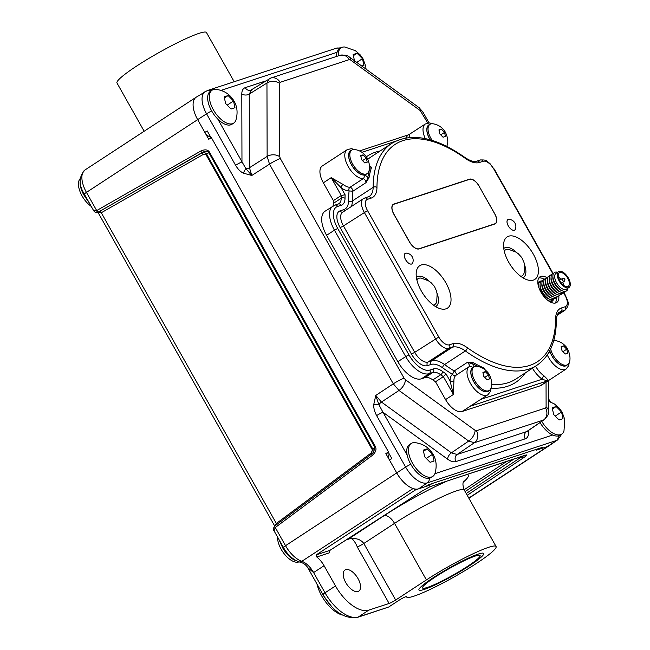 <?xml version="1.0" encoding="UTF-8"?>
<svg xmlns="http://www.w3.org/2000/svg" width="650" height="650" viewBox="0 0 650 650"><rect width="100%" height="100%" fill="white"/><g stroke="black" fill="none" stroke-linecap="round" stroke-linejoin="round"><path stroke-width="0.97" d="M301.096 561.291C299.796 562.461 300.048 562.469 301.852 561.308L413.059 488.54A16.218 8.068 -123.2 0 1 415.691 489.791L429.455 485.274L432.071 483.559L539.175 448.411L536.559 450.117L547.592 446.501L540.426 448.841L538.769 448.671M210.373 136.403C208.536 136.711 206.692 135.371 204.847 132.389L197.649 119.608L208.748 139.303L211.364 137.589L388.464 451.896L385.848 453.611L396.727 472.916L285.521 545.691L275.275 527.508L372.279 455.423C375.692 452.392 376.74 449.475 375.424 446.664L209.438 152.084C207.74 149.532 204.856 149.191 200.777 151.052L96.484 210.689L93.722 210.795L84.354 194.179A5.403 0.618 -29.4 0 1 86.442 192.384A22.531 11.204 -123.2 0 1 85.036 169.942C78.739 176.629 78.52 184.714 84.354 194.179A5.403 0.618 -29.4 0 0 84.443 194.228M298.984 561.876A18.021 8.962 -123.2 0 1 298.699 561.982A18.021 8.962 -123.2 0 1 285.017 554.799A18.021 8.962 -123.2 0 1 277.517 536.981M283.522 547.536A5.403 0.618 -29.4 0 1 283.433 547.479C287.934 555.311 293.556 560.235 300.3 562.242C303.444 562.989 305.923 564.785 307.734 567.629L313.609 572.561A16.218 8.068 56.8 0 0 301.852 561.308A22.531 11.204 -123.2 0 1 285.521 545.691A5.403 0.618 -29.4 0 0 283.433 547.479L274.064 530.863L275.275 527.508A1.804 0.886 53.4 0 1 275.064 525.777L372.084 453.692A1.804 0.886 53.4 0 0 372.279 455.423M296.392 560.796A18.021 8.962 -123.2 0 1 282.856 548.145L279.232 540.142A18.021 8.962 -123.2 0 1 279.199 539.963M275.015 525.834A1.804 0.967 52.8 0 0 274.926 525.891A1.804 0.967 52.8 0 0 275.08 527.646M275.218 525.671L276.356 523.453L101.286 212.753L97.931 212.144M276.551 524.672A1.804 0.967 52.8 0 0 276.169 523.599M373.742 452.051L372.084 453.692A1.804 0.886 53.4 0 1 372.206 453.627L373.742 452.059L374.79 447.151L208.796 152.571L206.741 154.334C205.668 152.62 203.938 152.23 201.532 153.156L98.654 211.908M209.438 152.084L208.796 152.571C207.643 150.889 205.522 150.824 202.459 152.368L99.328 211.599A1.804 0.983 -120.1 0 1 101.075 212.875M96.484 210.689A1.804 0.983 -120.1 0 0 98.231 211.965L97.532 212.274C96.111 212.834 94.835 212.339 93.722 210.795M89.066 202.532A1.804 0.601 -44.9 0 0 89.017 202.564L83.777 194.846A18.021 8.962 -123.2 0 1 80.226 181.366M91.252 206.407A18.021 8.962 -123.2 0 1 80.112 191.823A18.021 8.962 -123.2 0 1 80.267 178.555M316.989 584.049A27.032 13.447 56.8 0 0 342.282 615.03M144.17 131.251L116.968 82.981A51.366 5.899 -29.4 0 1 158.827 52.626A51.366 5.899 -29.4 0 1 206.472 32.549L234.187 81.729M549.242 445.648A22.531 11.204 -123.2 0 1 548.949 445.851A22.531 11.204 -123.2 0 1 547.592 446.501L468.78 498.071M210.901 90.976A5.322 4.574 -108.2 0 0 207.382 90.529L196.332 97.11A22.531 11.204 -123.2 0 0 197.649 119.608A22.531 11.204 -123.2 0 1 196.235 97.175A22.531 11.204 -123.2 0 1 197.592 96.525M413.059 488.54A22.531 11.204 -123.2 0 1 402.277 480.699M388.554 452.725L385.848 453.611M429.455 485.274L429.065 484.583M415.691 489.791L316.257 554.864L316.753 556.977A16.218 8.068 -123.2 0 1 324.074 565.711L335.481 585.951A34.247 17.038 56.8 0 0 368.794 610.131L358.329 616.98A5.403 4.647 71.8 0 1 357.378 617.435C344.37 619.117 332.881 611.504 322.928 594.587L307.734 567.629M521.316 456.723L521.406 456.747A1.804 0.975 56.3 0 0 523.226 457.974C526.638 455.634 527.694 454.642 526.378 455.008L430.341 486.541L421.696 491.302L329.81 550.412A1.804 1.552 -108.2 0 0 329.387 552.833L329.916 550.363L316.257 554.864M335.481 585.951L325.016 592.8A34.247 17.038 56.8 0 0 358.329 616.98L388.708 607.011L399.149 600.178A5.403 0.618 -29.4 0 1 403.861 597.521A5.403 0.618 -29.4 0 1 406.477 596.659A5.403 0.618 -29.4 0 1 406.494 596.684A51.366 5.899 150.6 0 0 406.575 596.944A51.366 5.899 150.6 0 0 454.22 576.875A51.366 5.899 150.6 0 0 496.08 546.512A51.366 5.899 150.6 0 0 471.177 554.678A51.366 5.899 150.6 0 0 426.408 579.914L395.663 600.031A5.403 0.618 -29.4 0 1 389.114 603.46L368.794 610.131M346.109 539.947L349.578 538.809C351.788 536.396 356.257 543.831 357.256 546.918L389.114 603.46M358.028 591.484A12.618 6.272 56.8 0 0 358.784 591.126A12.618 6.272 56.8 0 0 357.573 577.834A12.618 6.272 56.8 0 0 345.719 569.644A12.618 6.272 56.8 0 0 344.963 570.009A12.618 6.272 56.8 0 0 346.174 583.294A12.618 6.272 56.8 0 0 358.028 591.484M373.019 452.879L373.035 449.459L206.741 154.334L206.107 154.822L203.214 154.472A1.804 0.91 -119.8 0 0 201.532 153.156L202.459 152.368A1.804 0.91 -119.8 0 1 200.777 151.052M99.604 211.445A1.804 0.91 -119.8 0 1 101.286 212.753L203.214 154.472M371.759 453.936A1.804 0.886 53.4 0 0 371.353 452.863L372.401 449.946L375.424 446.664M276.762 524.517A1.804 0.886 53.4 0 0 276.356 523.453L371.353 452.863M331.346 606.19L323.066 595.14L320.946 590.956M388.708 607.011L357.378 617.435M467.358 566.467A33.053 3.794 150.6 0 0 480.122 555.506A33.053 3.794 150.6 0 0 464.1 560.763A33.053 3.794 150.6 0 0 435.297 576.997A33.053 3.794 150.6 0 0 422.532 587.957A33.053 3.794 150.6 0 0 438.555 582.701A33.053 3.794 150.6 0 0 467.358 566.467M347.912 538.785L349.692 538.2L354.729 538.566C358.646 538.964 361.676 540.605 363.805 543.489L395.663 600.031M330.029 550.274L329.607 550.574M429.804 486.744A1.804 1.552 -108.2 0 0 430.024 486.688L421.793 491.254A1.804 0.812 -122.8 0 1 421.696 491.302M466.212 493.512L522.348 456.381M478.311 554.076A37.172 4.266 150.6 0 0 440.911 572.869A37.172 4.266 150.6 0 0 418.941 589.981A37.172 4.266 150.6 0 0 424.344 589.387A37.172 4.266 150.6 0 0 461.744 570.594A37.172 4.266 150.6 0 0 483.714 553.483A37.172 4.266 150.6 0 0 478.311 554.076M204.847 132.389L207.22 130.91L211.088 137.776M388.188 452.083L391.836 458.559L389.521 460.127C387.952 457.056 387.944 455.114 389.504 454.309M426.262 486.224L428.114 484.892L431.974 483.632M539.069 448.476L542.693 447.289L540.426 448.841M549.039 445.786A22.531 11.204 -123.2 0 1 547.592 446.493L556.311 440.538A22.319 11.099 56.8 0 0 557.741 439.831L549.039 445.786M425.799 486.468L418.632 488.824A22.531 11.204 -123.2 0 1 396.719 472.907L389.521 460.127M265.476 81.014L245.204 87.661C242.978 88.481 241.841 90.561 241.8 93.901L241.971 161.972A5.322 0.609 150.6 0 0 235.592 165.303C237.998 169.301 240.622 171.925 243.474 173.184L251.81 175.468L245.911 168.716A5.322 2.056 115.1 0 0 243.474 173.184M217.799 119.08L245.911 168.716A5.322 3.664 -0.1 0 0 249.438 167.749L251.81 175.468L269.514 164.157L393.299 383.833L375.765 395.452L373.774 404.446C373.498 407.745 374.449 411.458 376.626 415.602L405.649 467.098A22.319 11.099 56.8 0 0 427.351 482.861L556.311 440.538A5.322 4.574 71.8 0 0 558.277 435.931M373.774 404.446A5.322 1.089 -176.2 0 0 378.918 404.763A5.322 2.803 126 0 1 381.469 402.066L375.765 395.452L378.918 404.763L383.004 412.271A5.322 0.609 150.6 0 0 376.626 415.602M533.284 254.109A25.35 12.61 56.8 0 0 504.782 239.582A25.35 12.61 56.8 0 0 508.698 262.202A25.35 12.61 56.8 0 0 531.521 280.442A25.35 12.61 56.8 0 0 533.284 254.109M421.306 290.956A25.35 12.61 -123.2 0 1 417.389 268.336A25.35 12.61 -123.2 0 1 445.892 282.864A25.35 12.61 -123.2 0 1 444.129 309.197A25.35 12.61 -123.2 0 1 421.306 290.956M515.531 228.743A6.264 3.112 -123.2 0 1 514.719 230.084A6.264 3.112 -123.2 0 1 514.345 230.262A6.264 3.112 -123.2 0 1 508.462 226.2A6.264 3.112 -123.2 0 1 507.861 219.602A6.264 3.112 -123.2 0 1 508.235 219.424A6.264 3.112 -123.2 0 1 509.413 219.399M406.705 253.191A6.264 3.112 56.8 0 0 405.527 253.216A6.264 3.112 56.8 0 0 405.153 253.394A6.264 3.112 56.8 0 0 405.754 259.984A6.264 3.112 56.8 0 0 411.637 264.054A6.264 3.112 56.8 0 0 412.011 263.876A6.264 3.112 56.8 0 0 412.815 262.527M479.204 186.184A9.937 4.94 56.8 0 0 469.536 179.173L393.843 204.084A9.937 4.94 56.8 0 0 393.25 204.368A9.937 4.94 56.8 0 0 393.868 214.264L409.443 241.898A9.937 4.94 56.8 0 0 419.112 248.909L494.804 224.006A9.937 4.94 56.8 0 0 495.398 223.722A9.937 4.94 56.8 0 0 494.78 213.826L479.123 186.233A9.758 4.851 56.8 0 0 469.625 179.327L393.924 204.238A9.758 4.851 56.8 0 0 393.339 204.514A9.758 4.851 56.8 0 0 393.957 214.232L409.533 241.865A9.758 4.851 56.8 0 0 419.023 248.755L494.723 223.852A9.758 4.851 56.8 0 0 495.3 223.568A9.758 4.851 56.8 0 0 494.691 213.85L479.115 186.217M546.796 277.574A15.324 7.621 56.8 0 0 540.865 276.404A15.324 7.621 56.8 0 0 539.947 276.843A15.324 7.621 56.8 0 0 541.426 292.988A15.324 7.621 56.8 0 0 555.823 302.933A15.324 7.621 56.8 0 0 556.733 302.494A15.324 7.621 56.8 0 0 558.805 295.929M369.493 167.278A5.395 2.681 56.8 0 0 370.126 167.765L369.744 166.888C370.719 166.392 371.256 166.741 371.361 167.944A132.584 65.959 56.8 0 0 369.037 177.678L365.991 182.65A2.697 1.341 56.8 0 0 365.097 180.107A2.697 1.341 56.8 0 0 363.082 178.718A16.908 8.409 -123.2 0 1 348.026 166.213A16.908 8.409 -123.2 0 1 347.149 149.695L322.294 165.961A16.908 8.409 56.8 0 0 323.351 182.804L333.401 200.623A143.089 71.183 56.8 0 0 333.352 203.393A16.534 8.223 -123.2 0 1 333.003 206.018M406.112 137.898A19.606 9.75 56.8 0 1 406.112 137.808C407.526 135.241 408.623 134.176 409.386 134.599L409.923 137.922M491.083 387.92L490.474 391.438L487.874 394.786A16.908 8.409 -123.2 0 1 471.778 385.556A16.908 8.409 -123.2 0 1 469.056 366.714A2.697 1.341 56.8 0 0 469.121 364.642A2.697 1.341 56.8 0 0 467.309 362.391L473.33 362.684A132.584 65.959 56.8 0 0 484.185 368.095L485.266 369.988M535.559 366.169A16.908 8.409 56.8 0 0 544.091 375.928C547.341 379.096 548.673 380.673 548.088 380.656L469.861 406.396L487.874 394.786M333.401 200.623L341.258 195.487L331.207 177.661L341.063 187.639L345.093 194.797A140.392 69.843 56.8 0 0 345.02 198.331A19.232 9.563 -123.2 0 1 341.169 205.27L337.651 206.424A2.697 2.316 -108.2 0 0 334.848 205.148L325.073 211.209A24.196 12.033 56.8 0 0 326.592 235.316L397.849 361.717A24.196 12.033 56.8 0 0 421.387 378.804L424.905 377.642A16.534 8.223 -123.2 0 1 432.851 379.901A143.089 71.183 56.8 0 0 435.516 381.777L445.567 399.604A16.908 8.409 56.8 0 0 462.012 411.531L540.231 385.799A16.908 8.409 56.8 0 0 541.247 385.312L566.101 369.046A16.908 8.409 -123.2 0 1 547.292 354.933M435.516 381.777L443.373 376.634L446.062 373.904L450.093 381.062L453.416 394.461L443.373 376.634A143.089 71.183 56.8 0 1 440.7 374.757L432.851 379.901M345.093 194.797L341.258 195.487A143.089 71.183 56.8 0 0 341.201 198.258A16.534 8.223 -123.2 0 1 338.886 203.743L334.848 205.148M323.351 182.804L331.207 177.661L343.062 184.438A16.908 8.409 56.8 0 0 350.001 187.281L363.082 178.718A2.697 2.226 -90.5 0 0 363.976 175.061A14.211 7.069 -123.2 0 1 350.846 163.654A14.211 7.069 -123.2 0 1 351.52 150.231M489.125 390.561A14.211 7.069 -123.2 0 1 475.418 384.337A14.211 7.069 -123.2 0 1 472.534 367.648A5.395 2.681 56.8 0 0 472.777 363.813L467.309 362.391L454.228 370.955L452.489 374.327A135.281 67.299 -123.2 0 1 442.618 367.803A24.343 12.106 56.8 0 0 430.926 364.479L427.399 365.641A16.388 8.157 -123.2 0 1 411.458 354.071L340.178 227.63A16.388 8.157 -123.2 0 1 340.137 210.836L343.663 209.674A24.343 12.106 56.8 0 0 348.53 200.899A135.281 67.299 -123.2 0 1 349.107 190.938A19.606 9.75 56.8 0 1 341.063 187.639A2.697 1.373 127 0 1 343.062 184.438M371.361 167.944A0.886 0.715 -161.9 0 1 370.126 167.765A133.469 66.397 56.8 0 0 367.794 177.564L365.991 182.65L352.909 191.214A2.697 1.341 56.8 0 0 352.007 188.662A2.697 1.341 56.8 0 0 350.001 187.281A2.697 2.226 89.5 0 0 349.107 190.938L352.909 191.214A132.584 65.959 -123.2 0 0 352.341 200.98L373.149 187.362A27.032 13.447 -123.2 0 1 369.363 196.332L363.399 198.656A13.699 6.809 56.8 0 0 364.252 212.306L435.532 338.739A13.699 6.809 56.8 0 0 448.849 348.408L452.384 347.246A27.032 13.447 -123.2 0 1 465.359 350.943A132.584 65.959 56.8 0 0 536.949 365.259C549.729 356.419 556.205 341.307 556.384 319.922C555.726 319.451 558.066 311.626 559.333 312.301A27.032 13.447 -123.2 0 1 560.95 311.529L564.476 310.367A13.699 6.809 56.8 0 0 565.297 309.977C570.789 303.615 567.271 300.771 565.484 295.433L563.826 292.5M552.776 273.634L493.813 169.041A11.001 5.468 56.8 0 0 483.113 161.281L479.586 162.443A29.729 14.787 -123.2 0 1 465.311 158.381A129.886 64.618 56.8 0 0 376.959 187.444A29.729 14.787 -123.2 0 1 371.02 198.161L367.486 199.322A11.001 5.468 56.8 0 0 367.518 210.592L438.791 337.033A11.001 5.468 56.8 0 0 449.491 344.793L453.026 343.631A29.729 14.787 -123.2 0 1 467.301 347.693A2.697 1.438 125.6 0 1 465.359 350.943L444.551 364.561A132.584 65.959 -123.2 0 0 454.228 370.955A2.697 1.341 -123.2 0 1 456.04 373.206A2.697 1.341 -123.2 0 1 455.975 375.269A16.908 8.409 56.8 0 0 453.903 381.079L453.416 394.461L445.567 399.604M453.903 381.079A2.697 1.82 178.5 0 1 450.093 381.062A19.606 9.75 56.8 0 1 452.489 374.327A2.697 2.34 -128.3 0 0 455.975 375.269L469.056 366.714A2.697 2.34 51.7 0 1 472.534 367.648M462.012 411.531L475.077 403.154M532.472 368.184A19.606 9.75 56.8 0 0 542.181 379.194C545.659 380.477 547.625 380.965 548.088 380.656L540.231 385.799M541.491 281.019A11.765 5.85 56.8 0 0 540.028 281.174A11.765 5.85 56.8 0 0 539.329 281.515A11.765 5.85 56.8 0 0 537.908 283.619M549.705 301.657A11.765 5.85 56.8 0 0 551.509 301.535A11.765 5.85 56.8 0 0 552.207 301.194A11.765 5.85 56.8 0 0 553.532 299.406M555.279 303.071A15.324 7.621 56.8 0 0 556.213 297.448M544.367 279.346A15.324 7.621 56.8 0 0 538.834 277.948M435.589 306.581A17.582 8.742 56.8 0 0 436.036 306.321A17.582 8.742 56.8 0 0 437.003 293.191A17.574 8.742 -123.2 0 1 436.036 306.312A17.574 8.742 -123.2 0 1 435.581 306.572M429.187 281.263A17.574 8.742 -123.2 0 0 417.844 276.404A17.574 8.742 56.8 0 0 416.788 276.908A17.574 8.742 56.8 0 0 416.374 277.217A17.582 8.742 -123.2 0 1 416.788 276.9A17.582 8.742 -123.2 0 1 429.203 281.271M524.396 264.436A17.582 8.742 -123.2 0 1 523.437 277.566A17.582 8.742 -123.2 0 1 522.99 277.826M516.596 252.517A17.582 8.742 56.8 0 0 504.181 248.146A17.582 8.742 56.8 0 0 503.766 248.454A17.574 8.742 56.8 0 1 504.189 248.154A17.574 8.742 56.8 0 1 505.237 247.65A17.574 8.742 -123.2 0 1 516.587 252.509M411.994 263.843A6.224 3.096 56.8 0 1 411.621 264.022A6.224 3.096 -123.2 0 1 405.771 259.984A6.224 3.096 -123.2 0 1 405.169 253.419A6.224 3.096 -123.2 0 1 405.543 253.24A6.224 3.096 56.8 0 1 406.226 253.151A7.199 7.199 0 0 1 412.661 262.982A6.224 3.096 56.8 0 1 411.994 263.843L411.718 264.022M514.702 230.051A6.224 3.096 56.8 0 1 514.329 230.23A6.224 3.096 -123.2 0 1 508.479 226.192A6.224 3.096 -123.2 0 1 507.878 219.627A6.224 3.096 -123.2 0 1 508.251 219.456A6.224 3.096 56.8 0 1 508.942 219.367A7.199 7.199 0 0 1 515.369 229.19A6.224 3.096 56.8 0 1 514.702 230.051L514.426 230.23M559.203 281.06A9.466 4.704 56.8 0 0 568.977 287.471A9.466 4.704 56.8 0 0 568.384 278.054A9.466 4.704 -123.2 0 0 558.61 271.635A9.466 4.704 -123.2 0 0 559.203 281.06M558.61 271.635L555.994 273.349A9.466 4.704 56.8 0 0 556.587 282.774A9.466 4.704 56.8 0 0 566.361 289.185L568.977 287.471M559.195 288.657A10.993 5.468 56.8 0 1 555.124 283.489A10.993 5.468 -123.2 0 1 553.613 280.134L553.849 280.824A9.466 4.704 56.8 0 0 555.149 283.717A9.466 4.704 56.8 0 0 558.651 288.161L559.195 288.657A10.993 5.468 56.8 0 0 567.97 288.129M552.914 276.746A9.466 4.704 56.8 0 0 554.759 283.977A9.466 4.704 56.8 0 0 562.014 290.656M557.359 289.851A10.993 5.468 56.8 0 1 553.296 284.692A10.993 5.468 -123.2 0 1 551.785 281.328L552.021 282.027A9.466 4.704 56.8 0 0 553.321 284.919A9.466 4.704 56.8 0 0 556.814 289.364L557.359 289.851A10.993 5.468 56.8 0 0 565.443 291.354M551.078 277.948A9.466 4.704 56.8 0 0 552.923 285.171A9.466 4.704 56.8 0 0 560.178 291.85M555.531 291.054A10.993 5.468 56.8 0 1 551.46 285.886A10.993 5.468 -123.2 0 1 549.949 282.531L550.184 283.221A9.466 4.704 56.8 0 0 551.484 286.114A9.466 4.704 56.8 0 0 554.986 290.558L555.531 291.054A10.993 5.468 56.8 0 0 563.607 292.549M549.25 279.151A9.466 4.704 56.8 0 0 551.094 286.374A9.466 4.704 56.8 0 0 558.35 293.053M553.694 292.248A10.993 5.468 56.8 0 1 549.632 287.089A10.993 5.468 -123.2 0 1 548.121 283.725L548.356 284.424A9.466 4.704 56.8 0 0 549.656 287.316A9.466 4.704 56.8 0 0 553.158 291.761L553.694 292.248A10.993 5.468 56.8 0 0 561.779 293.751M547.414 280.345A9.466 4.704 56.8 0 0 549.258 287.568A9.466 4.704 56.8 0 0 556.514 294.247M551.866 293.451A10.993 5.468 56.8 0 1 547.796 288.283A10.993 5.468 -123.2 0 1 546.284 284.928L546.52 285.618A9.466 4.704 56.8 0 0 547.82 288.511A9.466 4.704 56.8 0 0 551.322 292.955L551.866 293.451A10.993 5.468 56.8 0 0 559.951 294.946M545.586 281.548A9.466 4.704 56.8 0 0 547.43 288.771A9.466 4.704 56.8 0 0 554.686 295.449M550.03 294.645A10.993 5.468 56.8 0 1 545.967 289.486A10.993 5.468 -123.2 0 1 544.456 286.122L544.692 286.821A9.466 4.704 56.8 0 0 545.992 289.713A9.466 4.704 56.8 0 0 549.494 294.158L550.03 294.645A10.993 5.468 56.8 0 0 558.114 296.148M543.758 282.742A9.466 4.704 56.8 0 0 545.602 289.965A9.466 4.704 56.8 0 0 552.849 296.644M548.202 295.848A10.993 5.468 56.8 0 1 544.139 290.68A10.993 5.468 -123.2 0 1 542.628 287.324L542.856 288.015A9.466 4.704 56.8 0 0 544.164 290.908A9.466 4.704 56.8 0 0 547.658 295.352L548.202 295.848A10.993 5.468 56.8 0 0 556.286 297.342M541.921 283.944A9.466 4.704 56.8 0 0 543.766 291.168A9.466 4.704 56.8 0 0 551.021 297.846M546.374 297.042A10.993 5.468 56.8 0 1 542.303 291.882A10.993 5.468 -123.2 0 1 540.792 288.519L541.028 289.217A9.466 4.704 56.8 0 0 542.327 292.11A9.466 4.704 56.8 0 0 545.829 296.554L546.374 297.042A10.993 5.468 56.8 0 0 554.45 298.545M540.093 285.139A9.466 4.704 56.8 0 0 541.938 292.362A9.466 4.704 56.8 0 0 549.193 299.041M553.613 280.134A10.993 5.468 -123.2 0 1 557.611 272.293M559.861 280.849A8.109 4.038 56.8 0 0 568.238 286.341A8.109 4.038 56.8 0 0 567.726 278.265A8.109 4.038 -123.2 0 0 559.358 272.773A8.109 4.038 -123.2 0 0 559.861 280.849M563.989 285.553A8.109 4.038 56.8 0 0 562.778 282.214M558.374 276.981A8.109 4.038 -123.2 0 1 560.95 279.427M562.876 278.436A1.666 0.829 56.8 0 0 562.681 278.403A1.666 0.829 56.8 0 0 562.502 278.428A1.666 0.829 56.8 0 0 562.404 278.476A1.666 0.829 56.8 0 0 562.567 280.231A1.666 0.829 56.8 0 0 564.127 281.312A1.666 0.829 56.8 0 0 564.233 281.263A1.666 0.829 56.8 0 0 564.403 281.036L564.947 279.662L564.078 278.468L564.947 279.662M551.785 281.328A10.993 5.468 -123.2 0 1 553.646 273.325M549.949 282.531A10.993 5.468 -123.2 0 1 551.809 274.527M548.121 283.725A10.993 5.468 -123.2 0 1 549.981 275.722M546.284 284.928A10.993 5.468 -123.2 0 1 548.153 276.924M544.456 286.122A10.993 5.468 -123.2 0 1 546.317 278.119M542.628 287.324A10.993 5.468 -123.2 0 1 544.489 279.321M540.792 288.519A10.993 5.468 -123.2 0 1 542.653 280.516M538.249 285.512A10.993 5.468 -123.2 0 1 540.824 281.718M548.113 300.584A10.993 5.468 56.8 0 0 552.622 299.739M538.005 283.294A10.993 5.468 -123.2 0 1 538.988 282.912M550.046 301.689A10.993 5.468 56.8 0 0 550.786 300.942M489.401 390.382L488.272 391.121A14.056 6.996 -123.2 0 1 487.427 391.527A14.056 6.996 56.8 0 1 474.224 382.403A14.056 6.996 56.8 0 1 472.875 367.599L474.004 366.86A14.056 6.996 56.8 0 0 475.353 381.664A14.056 6.996 56.8 0 0 488.556 390.788A14.056 6.996 -123.2 0 0 489.401 390.382A14.056 6.996 -123.2 0 0 491.067 387.969C493.171 383.5 490.238 374.14 486.753 371.377C484.226 368.631 480.935 366.941 476.881 366.291A14.056 6.996 -123.2 0 0 474.841 366.454A14.056 6.996 56.8 0 0 474.004 366.86M485.29 371.637L488.54 374.912L489.426 378.966L487.053 379.746L483.795 376.472L482.918 372.418L485.29 371.637L483.121 373.059M488.54 374.912L484.802 377.358M553.743 340.559A14.056 6.996 -123.2 0 1 555.108 340.559C559.163 341.201 562.453 342.899 564.98 345.637C568.466 348.408 571.399 357.76 569.294 362.229A14.056 6.996 -123.2 0 1 567.621 364.65L566.491 365.389A14.056 6.996 -123.2 0 1 565.654 365.787A14.056 6.996 56.8 0 1 549.786 350.732M567.621 364.65A14.056 6.996 -123.2 0 1 566.784 365.048A14.056 6.996 56.8 0 1 550.648 348.985M563.517 345.898L566.767 349.18L567.653 353.234L565.281 354.014L562.023 350.732L561.145 346.678L563.517 345.898L561.348 347.327M566.767 349.18L563.03 351.626M446.721 146.347A14.056 6.996 -123.2 0 0 447.086 145.429C449.183 140.961 446.249 131.609 442.764 128.838C440.237 126.1 436.954 124.402 432.9 123.76A14.056 6.996 -123.2 0 0 430.861 123.923A14.056 6.996 56.8 0 0 430.016 124.321L428.886 125.06A14.056 6.996 56.8 0 0 430.211 139.815M430.016 124.321A14.056 6.996 56.8 0 0 432.193 140.408M441.309 129.106L444.559 132.381L445.437 136.435L443.064 137.215L439.814 133.941L438.937 129.886L441.309 129.106L439.132 130.528M444.559 132.381L440.822 134.826M367.185 173.582L366.056 174.322A14.056 6.996 -123.2 0 1 365.219 174.728A14.056 6.996 56.8 0 1 352.007 165.604A14.056 6.996 56.8 0 1 350.659 150.8L351.788 150.061A14.056 6.996 56.8 0 0 353.137 164.864A14.056 6.996 56.8 0 0 366.348 173.989A14.056 6.996 -123.2 0 0 367.185 173.582A14.056 6.996 -123.2 0 0 368.859 171.169C370.955 166.701 368.022 157.341 364.536 154.578C362.009 151.832 358.727 150.142 354.673 149.492A14.056 6.996 -123.2 0 0 352.633 149.654A14.056 6.996 56.8 0 0 351.788 150.061M363.082 154.838L366.332 158.121L367.209 162.175L364.837 162.947L361.587 159.673L360.709 155.618L363.082 154.838L360.904 156.26M366.332 158.121L362.594 160.566M432.77 476.418L431.048 477.539A19.687 9.799 -123.2 0 1 429.869 478.108A19.687 9.799 56.8 0 1 411.377 465.327A19.687 9.799 56.8 0 1 409.484 444.592L411.206 443.462A19.687 9.799 56.8 0 0 413.091 464.198A19.687 9.799 56.8 0 0 431.592 476.978A19.687 9.799 -123.2 0 0 432.77 476.418A19.687 9.799 -123.2 0 0 435.021 473.322C438.336 461.443 433.526 454.236 430.251 450.418C428.236 447.972 423.402 443.657 414.936 442.642A19.687 9.799 -123.2 0 0 412.384 442.894A19.687 9.799 56.8 0 0 411.206 443.462M427.188 448.849L432.583 454.285L434.046 461.021L430.105 462.312L424.71 456.869L423.247 450.141L427.188 448.849L423.637 451.173M432.583 454.285L426.465 458.291M548.551 401.221L554.442 403.967L559.211 408.094L562.096 412.132L564.785 419.534L563.972 430.999A19.687 9.799 -123.2 0 1 561.73 434.086L560.008 435.216A19.687 9.799 -123.2 0 1 558.829 435.776A19.687 9.799 56.8 0 1 540.061 422.549M561.73 434.086A19.687 9.799 -123.2 0 1 560.552 434.655A19.687 9.799 56.8 0 1 541.759 421.379M556.148 406.526L561.543 411.962L563.006 418.689L559.065 419.981L553.67 414.546L552.207 407.818L556.148 406.526L552.597 408.85M561.543 411.962L555.425 415.967M366.064 69.144L365.714 66.235L363.025 58.833L360.141 54.795L355.371 50.667L344.825 47.011A19.687 9.799 -123.2 0 0 342.274 47.271A19.687 9.799 56.8 0 0 341.096 47.84L339.373 48.961A19.687 9.799 56.8 0 0 336.635 56.42M341.096 47.84A19.687 9.799 56.8 0 0 338.39 55.843M354.599 61.246L353.137 54.519L357.077 53.227L362.473 58.663L363.927 65.39L361.766 66.024M357.077 53.227L353.527 55.551M362.473 58.663L356.769 62.392M233.699 123.118L231.977 124.239A19.687 9.799 -123.2 0 1 230.799 124.808A19.687 9.799 56.8 0 1 212.298 112.028A19.687 9.799 56.8 0 1 210.413 91.293L212.136 90.163A19.687 9.799 56.8 0 0 214.021 110.898A19.687 9.799 56.8 0 0 232.521 123.679A19.687 9.799 -123.2 0 0 233.699 123.118A19.687 9.799 -123.2 0 0 235.942 120.022C239.265 108.144 234.455 100.937 231.181 97.118C229.166 94.672 224.331 90.358 215.865 89.343A19.687 9.799 -123.2 0 0 213.314 89.594A19.687 9.799 56.8 0 0 212.136 90.163M228.118 95.55L233.512 100.986L234.975 107.721L231.034 109.013L225.639 103.578L224.177 96.842L228.118 95.55L224.567 97.874M233.512 100.986L227.394 104.991M433.387 305.086A15.413 7.662 56.8 0 0 433.924 304.947A15.413 7.662 -123.2 0 0 436.727 301.681L437.117 294.174L436.605 291.241L434.419 286.358L430.861 282.449L428.35 280.767L421.314 278.127A15.413 7.662 -123.2 0 0 418.892 278.273A15.413 7.662 56.8 0 0 416.853 279.825M524.404 264.452A17.574 8.742 -123.2 0 1 523.429 277.558A17.574 8.742 -123.2 0 1 522.982 277.818M520.78 276.331A15.413 7.662 56.8 0 0 521.324 276.193A15.413 7.662 -123.2 0 0 524.128 272.927L524.517 265.428L523.997 262.494L521.812 257.603L518.261 253.695L515.742 252.013L508.706 249.373A15.413 7.662 -123.2 0 0 506.293 249.519A15.413 7.662 56.8 0 0 504.254 251.071M283.554 547.552L282.856 548.145M98.369 211.884A1.804 0.91 -119.8 0 1 96.688 210.568L86.442 192.384L206.57 113.807L235.592 165.303M84.443 194.326L83.777 194.846M467.212 495.292L523.226 457.974M316.753 556.977L329.387 552.833M323.554 594.555C322.392 594.823 322.879 594.238 325.016 592.8L313.609 572.561L324.074 565.711M372.401 449.946L206.107 154.822M275.202 525.704A1.804 0.886 53.4 0 0 275.072 525.777L274.934 525.883C273.26 528.036 272.976 529.701 274.064 530.863M357.256 546.918A5.403 0.618 150.6 0 0 363.805 543.489L394.55 523.364A51.366 5.899 150.6 0 1 439.319 498.136A51.366 5.899 150.6 0 1 464.222 489.97L496.08 546.512M349.578 538.809L349.692 538.2L384.028 515.726A10.814 5.379 -123.2 0 1 394.55 523.364L426.408 579.914M506.399 461.622L464.116 489.791M463.507 481.942A62.181 7.142 150.6 0 0 466.627 474.679M447.249 481.032A62.181 7.142 150.6 0 0 384.028 515.726M513.622 459.249L465.116 491.562M337.041 52.309L221.008 90.399M407.176 455.163L383.004 412.271L447.622 459.184C450.848 461.468 453.602 462.264 455.902 461.589L525.208 438.839C527.442 438.019 528.58 435.939 528.621 432.599L528.613 430.389M434.882 473.696L552.687 435.029M549.25 401.44L548.551 400.205M211.689 110.979A5.322 0.609 150.6 0 0 206.57 113.807A22.319 11.099 56.8 0 1 205.27 91.52M241.8 93.901A5.322 3.664 179.9 0 0 249.251 94.071L249.438 167.749L267.134 156.439L269.514 164.157A9.011 1.032 150.6 0 1 280.312 158.511L404.097 378.194A9.011 1.032 150.6 0 0 393.299 383.833L398.994 390.455L381.469 402.066L451.409 452.847L457.104 454.496L526.979 431.494M245.204 87.661A5.322 4.574 -108.2 0 0 250.729 90.196L250.941 90.09M251.599 89.789L249.251 94.071L266.955 83.013L267.134 156.439A9.011 6.207 179.9 0 1 279.76 156.731L280.312 158.511M339.852 48.644A5.322 4.574 -108.2 0 0 336.342 48.197L207.382 90.529M396.719 472.907L405.649 467.098A5.322 0.609 150.6 0 1 410.759 464.279M269.295 78.723L266.955 83.013A9.011 6.207 179.9 0 1 279.573 83.306L279.76 156.731M528.621 432.599A5.322 3.664 -0.1 0 1 527.418 431.202M525.208 438.839A5.322 4.574 71.8 0 1 526.411 431.746L544.294 419.648L527.174 431.372M455.902 461.589A5.322 4.574 71.8 0 1 457.104 454.496L474.394 442.715L543.538 420.022A9.011 7.751 71.8 0 0 545.569 408.013L546.106 407.03L546.049 382.168M447.622 459.184A5.322 2.803 126 0 1 451.409 452.847L468.699 441.066L474.394 442.715A9.011 7.751 71.8 0 0 476.426 430.714L545.569 408.013M429.325 478.254A5.322 4.574 71.8 0 1 427.351 482.861L418.632 488.824M404.097 378.194L405.413 379.722A9.011 4.745 126 0 1 398.994 390.455L468.699 441.066A9.011 4.745 126 0 0 475.109 430.332L476.426 430.714M427.724 123.029L420.274 110.614L350.577 60.003L349.261 59.621L280.118 82.322L279.573 83.306M405.413 379.722L475.109 430.332M421.59 112.141A9.011 1.032 -29.4 0 1 422.906 111.995L419.031 107.599L349.326 56.997C347.912 55.348 344.776 54.803 339.909 55.339L270.766 78.041L250.957 90.082M420.274 110.614A9.011 4.745 -54 0 0 419.031 107.599M350.577 60.003A9.011 4.745 -54 0 0 349.326 56.997M349.261 59.621A9.011 7.751 -108.2 0 0 339.909 55.339M280.118 82.322A9.011 7.751 -108.2 0 0 270.766 78.041M546.106 407.03A9.011 6.207 -0.1 0 1 548.576 411.287L548.503 380.567M467.301 347.693A129.886 64.618 56.8 0 0 555.644 318.63A29.729 14.787 -123.2 0 1 561.592 307.913L565.118 306.751A11.001 5.468 56.8 0 0 565.086 295.482L563.509 292.687M376.959 187.444A2.697 1.869 -179.7 0 0 373.149 187.362A132.584 65.959 56.8 0 1 391.747 143.374C411.182 132.169 435.573 136.866 464.921 157.471A2.697 1.438 -54.4 0 1 465.311 158.381M371.02 198.161A2.697 2.316 -108.2 0 0 368.217 196.877M367.486 199.322A2.697 2.316 -108.2 0 0 364.691 198.039M367.518 210.592L343.444 225.924A13.699 6.809 -123.2 0 1 342.591 212.274L363.399 198.656M438.791 337.033L414.716 352.357L343.444 225.924L340.178 227.63M449.491 344.793A2.697 2.316 71.8 0 1 448.849 348.408L428.041 362.026A13.699 6.809 -123.2 0 1 414.716 352.357L411.458 354.071M453.026 343.631A2.697 2.316 71.8 0 1 452.384 347.246L431.567 360.864L428.041 362.026A2.697 2.316 -108.2 0 0 427.399 365.641M555.644 318.63A2.697 1.869 0.3 0 1 556.384 319.922M561.592 307.913A2.697 2.316 71.8 0 1 560.95 311.529L558.22 313.316M565.118 306.751A2.697 2.316 71.8 0 1 564.476 310.367L557.18 315.144M493.813 169.041L489.832 163.369C486.493 161.574 488.028 159.599 480.317 159.998L476.783 161.159C474.102 162.167 470.145 160.932 464.921 157.471M483.113 161.281A2.697 2.316 -108.2 0 0 480.317 159.998M479.586 162.443A2.697 2.316 -108.2 0 0 476.783 161.159M367.803 159.323A132.584 65.959 -123.2 0 1 370.939 156.991L391.747 143.374M366.348 156.804A135.281 67.299 -123.2 0 1 380.169 150.954M363.976 175.061A5.395 2.681 56.8 0 1 367.794 177.564A0.886 0.674 -170.9 0 0 369.037 177.678M430.105 139.791A14.211 7.069 -123.2 0 1 429.747 124.499M473.33 362.684A0.886 0.552 119.4 0 0 472.777 363.813A133.469 66.397 56.8 0 0 477.628 366.405M567.352 364.821A14.211 7.069 -123.2 0 1 558.967 364.016A14.211 7.069 -123.2 0 1 550.404 352.779A5.395 2.681 56.8 0 0 549.567 351.138M425.303 138.612A16.908 8.409 -123.2 0 1 425.368 123.963L429.512 122.915L432.949 123.768M405.519 138.003L406.112 137.808A2.697 1.893 -178.8 0 0 406.217 137.881M480.862 399.368L542.181 379.194A2.697 1.471 124.9 0 1 544.091 375.928M525.371 372.832A135.281 67.299 -123.2 0 1 491.075 388.139M337.651 206.424A21.499 10.693 56.8 0 0 337.716 228.459L408.972 354.868A21.499 10.693 56.8 0 0 429.886 370.045L433.404 368.883A19.232 9.563 -123.2 0 1 442.642 371.516A140.392 69.843 56.8 0 0 446.062 373.904M395.151 141.407L361.944 152.336M536.949 365.259L516.141 378.877A132.584 65.959 -123.2 0 1 491.684 384.459M483.706 368.826A0.886 0.618 113.2 0 1 484.185 368.095M548.438 353.129A2.697 0.869 -21.9 0 1 550.404 352.779M442.642 371.516A2.697 1.438 125.7 0 1 440.7 374.757A16.534 8.223 -123.2 0 0 432.762 372.499A2.697 2.316 71.8 0 0 433.404 368.883M424.905 377.642L432.762 372.499L429.244 373.661L421.387 378.804M429.886 370.045A2.697 2.316 71.8 0 1 429.244 373.661A24.196 12.033 56.8 0 1 405.706 356.582L408.972 354.868M397.849 361.717L405.706 356.582L334.449 230.173L326.592 235.316M337.716 228.459L334.449 230.173A24.196 12.033 56.8 0 1 332.93 206.066M341.169 205.27A2.697 2.316 -108.2 0 0 338.374 203.986M345.02 198.331A2.697 1.869 -179.7 0 0 341.201 198.258L333.352 203.393M351.301 206.578A27.032 13.447 56.8 0 0 352.341 200.98A2.697 1.869 0.3 0 1 348.53 200.899M344.833 210.811A2.697 2.316 71.8 0 1 343.663 209.674M442.618 367.803A2.697 1.438 -54.4 0 1 444.551 364.561A27.032 13.447 56.8 0 0 431.567 360.864A2.697 2.316 -108.2 0 0 430.926 364.479M342.769 212.16A2.697 2.316 71.8 0 1 340.137 210.836M469.536 179.173L468.975 179.546M393.843 204.084L392.746 204.799M494.163 224.217L494.723 223.852M418.616 249.023L419.023 248.755M274.723 526.053L97.858 212.168M98.67 211.908L97.532 212.274M548.949 445.851L468.878 498.249M196.235 97.175L85.036 169.942M464.116 480.732C464.523 481.423 461.232 481.528 464.222 489.97M421.793 491.254L329.924 550.363M525.574 455.122L430.024 486.688M341.169 47.791L336.342 48.197M557.741 439.831L561.803 434.038M550.282 401.822L548.551 398.743M426.156 486.298L428.309 484.835M429.049 122.907L422.906 111.995M544.286 419.656C547.69 416.187 549.12 413.4 548.576 411.287M553.101 273.479L494.203 169M369.452 167.269L370.175 167.066L369.501 166.684M447.038 146.51L447.102 145.381M359.539 150.922L408.736 134.737L425.368 123.963M557.107 315.339L565.297 309.977M553.865 340.096L555.165 340.559M569.311 362.18L568.717 365.649L566.101 369.046M354.721 149.5L351.268 148.655L347.149 149.695M392.567 205.026L393.339 204.514M494.471 224.112L495.3 223.568M559.577 280.321L562.404 278.476M564.159 278.452L562.681 278.403M561.405 283.116L564.233 281.263"/></g></svg>
